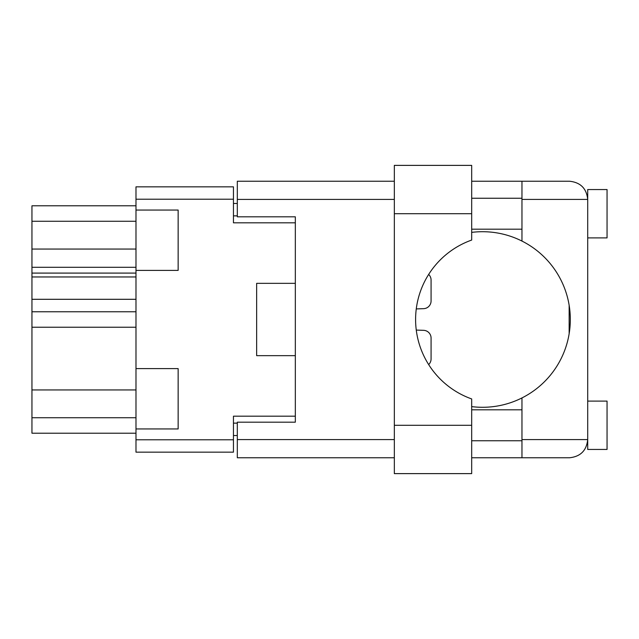 <?xml version="1.0" encoding="UTF-8"?>
<svg xmlns="http://www.w3.org/2000/svg" width="639" height="639" viewBox="0 0 639 639"><rect width="100%" height="100%" fill="white"/><g stroke="black" fill="none" stroke-linecap="round" stroke-linejoin="round"><path stroke-width="0.96" d="M135.987 389.942L31.95 389.942L31.95 311.768L135.987 311.768M135.987 428.953L178.145 428.953L178.145 368.615L135.987 368.615L135.987 439.784L233.451 439.784L233.451 452.156L135.987 452.156L135.987 439.784M135.987 368.615L135.987 186.844L233.451 186.844L233.451 222.811L295.33 222.811L295.33 216.821L295.33 422.179L237.317 422.179L237.317 439.584L394.335 439.584M295.33 422.179L295.33 416.189L233.451 416.189L233.451 439.784M256.654 342.704L256.654 355.659L295.33 355.659M256.654 355.659L256.654 283.341L295.33 283.341M135.987 270.385L178.145 270.385L178.145 210.047L135.987 210.047M237.317 435.526L233.451 435.526M233.451 203.474L237.317 203.474M256.654 283.341L256.654 296.296M135.987 433.202L31.95 433.202L31.95 417.738L135.987 417.738M31.95 389.942L31.95 417.738M135.987 299.3L31.95 299.3L31.95 311.768M135.987 276.959L31.95 276.959L31.95 299.3M135.987 273.093L31.95 273.093L31.95 267.286L135.987 267.286M135.987 249.058L31.95 249.058L31.95 267.286M135.987 221.262L31.95 221.262L31.95 249.058M31.95 221.262L31.95 205.798L135.987 205.798M31.95 276.959L31.95 273.093M471.686 213.722L471.686 240.056A84.308 84.308 0 0 0 471.686 398.944L471.686 473.619L394.335 473.619L394.335 165.381L471.686 165.381L471.686 213.722L394.335 213.722M587.712 401.108L607.05 401.108L607.05 449.449L587.712 449.449L587.712 439.584C586.554 450.551 580.5 456.605 569.533 457.764L521.967 457.764L521.967 439.584L587.712 439.584L587.712 189.551L607.05 189.551L607.05 237.892L587.712 237.892M587.712 198.25L587.337 195.742L587.712 199.416L521.967 199.416L521.967 241.071A87.791 87.791 0 0 0 471.686 232.38M587.712 439.584L587.712 440.75M471.686 406.62A87.791 87.791 0 0 0 521.967 397.929L521.967 439.584M471.686 440.75L521.967 440.75M471.686 409.807L521.967 409.807M471.686 229.193L521.967 229.193M471.686 198.25L521.967 198.25M521.967 199.416L521.967 181.236L569.533 181.236C580.5 182.395 586.554 188.449 587.712 199.416M295.33 216.821L237.317 216.821L237.317 181.236L394.335 181.236M394.335 457.764L237.317 457.764L237.317 439.584M521.967 457.764L471.686 457.764M471.686 181.236L521.967 181.236M569.149 333.726L569.149 305.274M521.967 397.929A87.791 87.791 0 0 0 521.967 241.071M423.617 308.669L416.277 308.925L423.617 308.669A7.732 7.732 0 0 0 431.077 300.937L431.077 280.05A7.732 7.732 0 0 0 428.665 274.435M431.077 300.937L431.077 280.05M428.665 364.565A7.732 7.732 0 0 0 431.077 358.95L431.077 338.063A7.732 7.732 0 0 0 423.617 330.331L416.277 330.075M431.077 358.95L431.077 338.063M135.987 327.232L31.95 327.232M233.451 199.216L135.987 199.216M233.451 423.146L237.317 423.146M237.317 215.854L233.451 215.854M394.335 199.416L237.317 199.416M471.686 425.278L394.335 425.278"/></g></svg>
